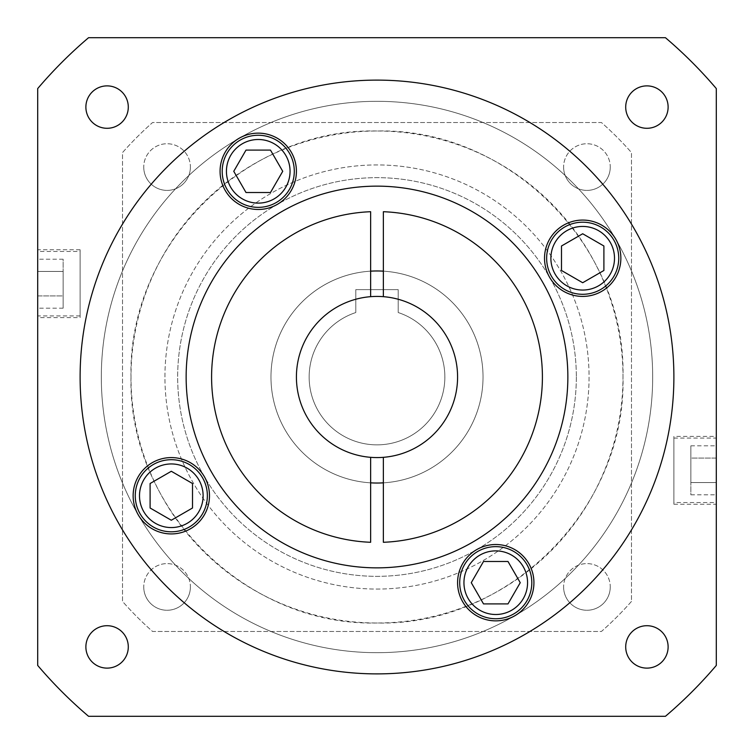 <?xml version="1.0" encoding="UTF-8"?>
<svg xmlns="http://www.w3.org/2000/svg" width="754" height="754" viewBox="0 0 754 754"><rect width="100%" height="100%" fill="white"/><g stroke="black" fill="none" stroke-linecap="round" stroke-linejoin="round"><path stroke-width="0.57" stroke-dasharray="3.77 2.83" d="M80.112 251.459L80.112 315.926L80.112 251.459L37.7 251.459L37.7 315.926L37.7 251.459M80.112 315.926L37.7 315.926M80.112 317.623L80.112 249.762L80.112 317.623L37.7 317.623L37.7 249.762L37.7 317.623M80.112 249.762L37.7 249.762M673.888 502.541L673.888 438.074L673.888 502.541L716.3 502.541L716.3 438.074L716.3 502.541M673.888 438.074L716.3 438.074M673.888 436.377L673.888 504.238L673.888 436.377L716.3 436.377L716.3 504.238L716.3 436.377M673.888 504.238L716.3 504.238M652.681 377A275.681 275.681 0 0 0 377 101.319A275.681 275.681 0 0 0 101.319 377A275.681 275.681 0 0 0 377 652.681A275.681 275.681 0 0 0 652.681 377A275.681 275.681 0 0 0 377 101.319A275.681 275.681 0 0 0 101.319 377A275.681 275.681 0 0 0 377 652.681A275.681 275.681 0 0 0 652.681 377A275.681 275.681 0 0 0 377 101.319A275.681 275.681 0 0 0 101.319 377A275.681 275.681 0 0 0 377 652.681A275.681 275.681 0 0 0 652.681 377A275.681 275.681 0 0 0 377 101.319A275.681 275.681 0 0 0 101.319 377A275.681 275.681 0 0 0 377 652.681A275.681 275.681 0 0 0 652.681 377M625.707 107.087A21.206 21.206 0 0 0 646.913 128.293A21.206 21.206 0 0 0 668.119 107.087A21.206 21.206 0 0 0 646.913 85.881A21.206 21.206 0 0 0 625.707 107.087M625.707 646.913A21.206 21.206 0 0 0 646.913 668.119A21.206 21.206 0 0 0 668.119 646.913A21.206 21.206 0 0 0 646.913 625.707A21.206 21.206 0 0 0 625.707 646.913M85.881 646.913A21.206 21.206 0 0 0 107.087 668.119A21.206 21.206 0 0 0 128.293 646.913A21.206 21.206 0 0 0 107.087 625.707A21.206 21.206 0 0 0 85.881 646.913M85.881 107.087A21.206 21.206 0 0 0 107.087 128.293A21.206 21.206 0 0 0 128.293 107.087A21.206 21.206 0 0 0 107.087 85.881A21.206 21.206 0 0 0 85.881 107.087M80.112 377A296.887 296.887 0 0 0 377 673.888A296.887 296.887 0 0 0 673.888 377A296.887 296.887 0 0 0 377 80.112A296.887 296.887 0 0 0 80.112 377M220.074 171.309A38.171 38.171 0 0 0 258.245 209.48A38.171 38.171 0 0 0 296.416 171.309A38.171 38.171 0 0 0 258.245 133.138A38.171 38.171 0 0 0 220.074 171.309M133.138 495.755A38.171 38.171 0 0 0 171.309 533.926A38.171 38.171 0 0 0 209.48 495.755A38.171 38.171 0 0 0 171.309 457.584A38.171 38.171 0 0 0 133.138 495.755M457.584 582.691A38.171 38.171 0 0 0 495.755 620.862A38.171 38.171 0 0 0 533.926 582.691A38.171 38.171 0 0 0 495.755 544.52A38.171 38.171 0 0 0 457.584 582.691M544.52 258.245A38.171 38.171 0 0 0 582.691 296.416A38.171 38.171 0 0 0 620.862 258.245A38.171 38.171 0 0 0 582.691 220.074A38.171 38.171 0 0 0 544.52 258.245M296.416 377A80.584 80.584 0 0 0 377 457.584A80.584 80.584 0 0 0 457.584 377A80.584 80.584 0 0 0 377 296.416A80.584 80.584 0 0 0 296.416 377A80.584 80.584 0 0 0 377 457.584A80.584 80.584 0 0 0 457.584 377A80.584 80.584 0 0 0 377 296.416A80.584 80.584 0 0 0 296.416 377A80.584 80.584 0 0 0 377 457.584A80.584 80.584 0 0 0 457.584 377A80.584 80.584 0 0 0 377 296.416A80.584 80.584 0 0 0 296.416 377M483.031 377A106.031 106.031 0 0 0 383.362 271.157L383.362 211.714A165.409 165.409 0 0 1 542.409 377A165.409 165.409 0 0 1 383.362 542.286L383.362 482.843A106.031 106.031 0 0 0 483.031 377A106.031 106.031 0 0 0 377 270.969A106.031 106.031 0 0 0 270.969 377A106.031 106.031 0 0 0 370.638 482.843L370.638 542.286A165.409 165.409 0 0 1 211.591 377A165.409 165.409 0 0 1 370.638 211.714L370.638 271.157A106.031 106.031 0 0 0 270.969 377A106.031 106.031 0 0 0 377 483.031A106.031 106.031 0 0 0 483.031 377A106.031 106.031 0 0 1 377 483.031A106.031 106.031 0 0 1 270.969 377A106.031 106.031 0 0 1 377 270.969A106.031 106.031 0 0 1 483.031 377A106.031 106.031 0 0 1 377 483.031A106.031 106.031 0 0 1 270.969 377A106.031 106.031 0 0 1 377 270.969A106.031 106.031 0 0 1 483.031 377M186.144 377A190.856 190.856 0 0 0 377 567.856A190.856 190.856 0 0 0 567.856 377A190.856 190.856 0 0 0 377 186.144A190.856 190.856 0 0 0 186.144 377M294.296 171.309A36.051 36.051 0 0 0 258.245 135.258A36.051 36.051 0 0 0 222.194 171.309A36.051 36.051 0 0 0 258.245 207.359A36.051 36.051 0 0 0 294.296 171.309M207.359 495.755A36.051 36.051 0 0 0 171.309 459.704A36.051 36.051 0 0 0 135.258 495.755A36.051 36.051 0 0 0 171.309 531.806A36.051 36.051 0 0 0 207.359 495.755M531.806 582.691A36.051 36.051 0 0 0 495.755 546.641A36.051 36.051 0 0 0 459.704 582.691A36.051 36.051 0 0 0 495.755 618.742A36.051 36.051 0 0 0 531.806 582.691M618.742 258.245A36.051 36.051 0 0 0 582.691 222.194A36.051 36.051 0 0 0 546.641 258.245A36.051 36.051 0 0 0 582.691 294.296A36.051 36.051 0 0 0 618.742 258.245M603.897 246.002L582.691 233.759L561.485 246.002L561.485 270.488L582.691 282.731L603.897 270.488L603.897 246.002M507.998 603.897L520.241 582.691L507.998 561.485L483.512 561.485L471.269 582.691L483.512 603.897L507.998 603.897M150.103 507.998L171.309 520.241L192.515 507.998L192.515 483.512L171.309 471.269L150.103 483.512L150.103 507.998M246.002 150.103L233.759 171.309L246.002 192.515L270.488 192.515L282.731 171.309L270.488 150.103L246.002 150.103M88.567 716.3L665.433 716.3A445.331 445.331 0 0 0 716.3 665.433L716.3 88.567A445.331 445.331 0 0 0 665.433 37.7L88.567 37.7A445.331 445.331 0 0 0 37.7 88.567L37.7 665.433A445.331 445.331 0 0 0 88.567 716.3M370.638 271.157L370.638 296.671M383.362 296.671L383.362 271.157M370.638 457.329L370.638 482.843M383.362 482.843L383.362 457.329M716.3 494.794L716.3 482.551L716.3 494.794L690.852 494.794L690.852 482.551L690.852 494.794M716.3 458.064L716.3 482.551L716.3 445.821L716.3 458.064L690.852 458.064L690.852 482.551L716.3 482.551L690.852 482.551L690.852 445.821L690.852 458.064L716.3 458.064M690.852 445.821L716.3 445.821M37.7 259.206L37.7 271.449L37.7 259.206L63.148 259.206L63.148 271.449L63.148 259.206M37.7 295.936L37.7 271.449L37.7 308.179L37.7 295.936L63.148 295.936L63.148 271.449L37.7 271.449L63.148 271.449L63.148 308.179L63.148 295.936L37.7 295.936M63.148 308.179L37.7 308.179M444.86 377A67.86 67.86 0 0 1 377 444.86A67.86 67.86 0 0 1 355.794 312.542L355.794 289.63L398.206 289.63L398.206 312.542A67.86 67.86 0 0 1 377 444.86A67.86 67.86 0 0 1 355.794 312.542L355.794 289.63L398.206 289.63L398.206 312.542A67.86 67.86 0 0 1 444.86 377M610.259 167.068A23.327 23.327 0 0 1 586.932 190.394A23.327 23.327 0 0 1 563.606 167.068A23.327 23.327 0 0 0 586.932 190.394A23.327 23.327 0 0 0 610.259 167.068A23.327 23.327 0 0 0 586.932 143.741A23.327 23.327 0 0 0 563.606 167.068A23.327 23.327 0 0 1 586.932 143.741A23.327 23.327 0 0 1 610.259 167.068M610.259 586.932A23.327 23.327 0 0 1 586.932 610.259A23.327 23.327 0 0 1 563.606 586.932A23.327 23.327 0 0 0 586.932 610.259A23.327 23.327 0 0 0 610.259 586.932A23.327 23.327 0 0 0 586.932 563.606A23.327 23.327 0 0 0 563.606 586.932A23.327 23.327 0 0 1 586.932 563.606A23.327 23.327 0 0 1 610.259 586.932M190.394 586.932A23.327 23.327 0 0 1 167.068 610.259A23.327 23.327 0 0 1 143.741 586.932A23.327 23.327 0 0 0 167.068 610.259A23.327 23.327 0 0 0 190.394 586.932A23.327 23.327 0 0 0 167.068 563.606A23.327 23.327 0 0 0 143.741 586.932A23.327 23.327 0 0 1 167.068 563.606A23.327 23.327 0 0 1 190.394 586.932M190.394 167.068A23.327 23.327 0 0 1 167.068 190.394A23.327 23.327 0 0 1 143.741 167.068A23.327 23.327 0 0 0 167.068 190.394A23.327 23.327 0 0 0 190.394 167.068A23.327 23.327 0 0 0 167.068 143.741A23.327 23.327 0 0 0 143.741 167.068A23.327 23.327 0 0 1 167.068 143.741A23.327 23.327 0 0 1 190.394 167.068M164.938 377A212.062 212.062 0 0 1 377 164.938A212.062 212.062 0 0 1 589.062 377A212.062 212.062 0 0 1 377 589.062A212.062 212.062 0 0 1 164.938 377A212.062 212.062 0 0 1 377 164.938A212.062 212.062 0 0 1 589.062 377A212.062 212.062 0 0 1 377 589.062A212.062 212.062 0 0 1 164.938 377M576.339 377A199.339 199.339 0 0 1 377 576.339A199.339 199.339 0 0 1 177.661 377A199.339 199.339 0 0 1 377 177.661A199.339 199.339 0 0 1 576.339 377A199.339 199.339 0 0 1 377 576.339A199.339 199.339 0 0 1 177.661 377A199.339 199.339 0 0 1 377 177.661A199.339 199.339 0 0 1 576.339 377M131.017 377C127.615 245.55 245.559 127.615 377 131.007C508.441 127.615 626.385 245.55 622.983 377A245.993 245.993 0 0 1 377 622.992A245.993 245.993 0 0 1 131.007 377A245.993 245.993 0 0 1 377 131.007A245.993 245.993 0 0 1 622.992 377C626.385 508.45 508.441 626.385 377 622.992C245.559 626.385 127.615 508.45 131.017 377M631.475 601.428A339.3 339.3 0 0 1 601.428 631.475L152.572 631.475A339.3 339.3 0 0 1 122.525 601.428L122.525 152.572A339.3 339.3 0 0 1 152.572 122.525L601.428 122.525A339.3 339.3 0 0 1 631.475 152.572L631.475 601.428A339.3 339.3 0 0 1 601.428 631.475L152.572 631.475A339.3 339.3 0 0 1 122.525 601.428L122.525 152.572A339.3 339.3 0 0 1 152.572 122.525L601.428 122.525A339.3 339.3 0 0 1 631.475 152.572L631.475 601.428"/><path stroke-width="1.13" d="M625.707 107.087A21.206 21.206 0 0 0 646.913 128.293A21.206 21.206 0 0 0 668.119 107.087A21.206 21.206 0 0 0 646.913 85.881A21.206 21.206 0 0 0 625.707 107.087M625.707 646.913A21.206 21.206 0 0 0 646.913 668.119A21.206 21.206 0 0 0 668.119 646.913A21.206 21.206 0 0 0 646.913 625.707A21.206 21.206 0 0 0 625.707 646.913M85.881 646.913A21.206 21.206 0 0 0 107.087 668.119A21.206 21.206 0 0 0 128.293 646.913A21.206 21.206 0 0 0 107.087 625.707A21.206 21.206 0 0 0 85.881 646.913M85.881 107.087A21.206 21.206 0 0 0 107.087 128.293A21.206 21.206 0 0 0 128.293 107.087A21.206 21.206 0 0 0 107.087 85.881A21.206 21.206 0 0 0 85.881 107.087M80.112 377A296.887 296.887 0 0 0 377 673.888A296.887 296.887 0 0 0 673.888 377A296.887 296.887 0 0 0 377 80.112A296.887 296.887 0 0 0 80.112 377M220.074 171.309A38.171 38.171 0 0 0 258.245 209.48A38.171 38.171 0 0 0 296.416 171.309A38.171 38.171 0 0 0 258.245 133.138A38.171 38.171 0 0 0 220.074 171.309M133.138 495.755A38.171 38.171 0 0 0 171.309 533.926A38.171 38.171 0 0 0 209.48 495.755A38.171 38.171 0 0 0 171.309 457.584A38.171 38.171 0 0 0 133.138 495.755M457.584 582.691A38.171 38.171 0 0 0 495.755 620.862A38.171 38.171 0 0 0 533.926 582.691A38.171 38.171 0 0 0 495.755 544.52A38.171 38.171 0 0 0 457.584 582.691M544.52 258.245A38.171 38.171 0 0 0 582.691 296.416A38.171 38.171 0 0 0 620.862 258.245A38.171 38.171 0 0 0 582.691 220.074A38.171 38.171 0 0 0 544.52 258.245M383.362 457.329A80.584 80.584 0 0 0 457.584 377A80.584 80.584 0 0 0 383.362 296.671L383.362 211.714A165.409 165.409 0 0 1 542.409 377A165.409 165.409 0 0 1 383.362 542.286L383.362 457.329A80.584 80.584 0 0 1 370.638 457.329L370.638 542.286A165.409 165.409 0 0 1 211.591 377A165.409 165.409 0 0 1 370.638 211.714L370.638 296.671A80.584 80.584 0 0 0 296.416 377A80.584 80.584 0 0 0 370.638 457.329M383.362 271.157A106.031 106.031 0 0 0 370.638 271.157M186.144 377A190.856 190.856 0 0 0 377 567.856A190.856 190.856 0 0 0 567.856 377A190.856 190.856 0 0 0 377 186.144A190.856 190.856 0 0 0 186.144 377M222.194 171.309A36.051 36.051 0 0 1 258.245 135.258A36.051 36.051 0 0 1 294.296 171.309A36.051 36.051 0 0 1 258.245 207.359A36.051 36.051 0 0 1 222.194 171.309A36.051 36.051 0 0 1 258.245 135.258A36.051 36.051 0 0 1 294.296 171.309M135.258 495.755A36.051 36.051 0 0 1 171.309 459.704A36.051 36.051 0 0 1 207.359 495.755A36.051 36.051 0 0 1 171.309 531.806A36.051 36.051 0 0 1 135.258 495.755A36.051 36.051 0 0 1 171.309 459.704A36.051 36.051 0 0 1 207.359 495.755M459.704 582.691A36.051 36.051 0 0 1 495.755 546.641A36.051 36.051 0 0 1 531.806 582.691A36.051 36.051 0 0 1 495.755 618.742A36.051 36.051 0 0 1 459.704 582.691A36.051 36.051 0 0 1 495.755 546.641A36.051 36.051 0 0 1 531.806 582.691M546.641 258.245A36.051 36.051 0 0 1 582.691 222.194A36.051 36.051 0 0 1 618.742 258.245A36.051 36.051 0 0 1 582.691 294.296A36.051 36.051 0 0 1 546.641 258.245A36.051 36.051 0 0 1 582.691 222.194A36.051 36.051 0 0 1 618.742 258.245M582.691 233.759L561.485 246.002L561.485 270.488L582.691 282.731L603.897 270.488L603.897 246.002L582.691 233.759M520.241 582.691L507.998 561.485L483.512 561.485L471.269 582.691L483.512 603.897L507.998 603.897L520.241 582.691M171.309 520.241L192.515 507.998L192.515 483.512L171.309 471.269L150.103 483.512L150.103 507.998L171.309 520.241M233.759 171.309L246.002 192.515L270.488 192.515L282.731 171.309L270.488 150.103L246.002 150.103L233.759 171.309M370.638 482.843A106.031 106.031 0 0 0 383.362 482.843M370.638 296.671A80.584 80.584 0 0 1 383.362 296.671M37.7 665.433A445.331 445.331 0 0 0 88.567 716.3L665.433 716.3A445.331 445.331 0 0 0 716.3 665.433L716.3 88.567A445.331 445.331 0 0 0 665.433 37.7L88.567 37.7A445.331 445.331 0 0 0 37.7 88.567L37.7 665.433M290.054 171.309A31.809 31.809 0 0 0 258.245 139.499A31.809 31.809 0 0 0 226.436 171.309A31.809 31.809 0 0 0 258.245 203.118A31.809 31.809 0 0 0 290.054 171.309M203.118 495.755A31.809 31.809 0 0 0 171.309 463.946A31.809 31.809 0 0 0 139.499 495.755A31.809 31.809 0 0 0 171.309 527.564A31.809 31.809 0 0 0 203.118 495.755M527.564 582.691A31.809 31.809 0 0 0 495.755 550.882A31.809 31.809 0 0 0 463.946 582.691A31.809 31.809 0 0 0 495.755 614.501A31.809 31.809 0 0 0 527.564 582.691M614.501 258.245A31.809 31.809 0 0 0 582.691 226.436A31.809 31.809 0 0 0 550.882 258.245A31.809 31.809 0 0 0 582.691 290.054A31.809 31.809 0 0 0 614.501 258.245"/></g></svg>
